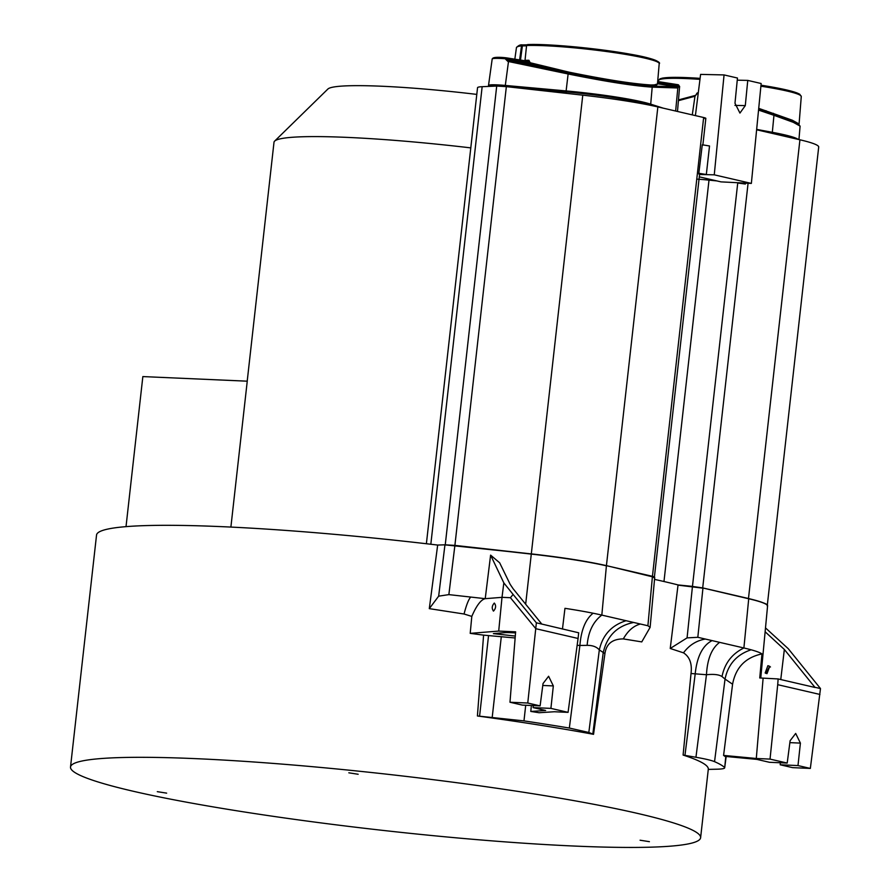<?xml version="1.0" encoding="UTF-8"?>
<svg xmlns="http://www.w3.org/2000/svg" width="891" height="891" viewBox="0 0 891 891"><rect width="100%" height="100%" fill="white"/><g stroke="black" fill="none" stroke-linecap="round" stroke-linejoin="round"><path stroke-width="1.34" d="M798.904 123.894L792.266 120.207L758.72 108.357M696.617 94.09L694.98 96.25L696.617 94.09M678.407 100.672L694.791 96.295A1.158 0.98 -105 0 1 695.637 95.348L696.628 93.845A1.158 1.125 121.2 0 1 697.553 92.887M698.277 92.853L697.764 92.853A1.158 1.158 0 0 0 696.628 93.845L696.873 93.811A1.158 0.913 -90.2 0 1 697.898 92.864A20.025 1.782 -173.6 0 1 698.266 92.864M773.466 113.313L773.711 114.304L758.642 109.192L767.407 112.155M798.949 139.564L800.096 126.11L793.335 122.345L773.956 115.307A1.158 0.713 -71.3 0 0 773.711 114.304L797.779 123.571L800.096 126.166M698.154 93.822A21.184 1.882 -173.6 0 0 696.873 93.811L696.84 94.034M692.274 114.883L694.98 96.25M756.659 129.384L772.33 132.302A74.332 6.605 6.4 0 1 798.213 139.397M797.534 139.241A73.786 6.549 -173.6 0 0 771.985 132.302L756.648 129.451M793.046 138.205A73.786 6.549 -173.6 0 0 771.884 133.216L770.002 132.87M767.307 605.201L818.695 147.037A94.769 8.409 -173.6 0 0 799.929 139.798L756.626 129.774M695.403 115.607L700.604 74.398L724.06 74.922L714.259 174.825L699.558 174.491M699.29 176.852L721.019 181.875L751.358 183.412L761.159 83.509L747.761 80.402L745.288 105.617L739.942 113.068L734.986 103.233L737.458 78.029L724.06 74.922M654.529 579.384A317.029 28.144 -173.6 0 1 678.207 584.964L702.943 588.171L678.018 585.142L670.232 648.481L683.486 652.836C689.712 656.834 692.229 663.717 691.026 673.507L683.096 755.056L695.949 757.272C705.227 758.876 711.419 760.335 714.549 761.66A335.473 29.782 6.4 0 1 724.372 767.262C725.564 768.398 723.069 769.044 716.899 769.2L708.278 769.401M743.74 183.234L745.388 184.036L737.737 183.011M745.388 184.036L745.466 183.279M692.474 586.434L702.81 587.937L748.596 598.529C774.802 605.234 765.536 605.791 767.563 606.014L767.563 606.014A95.114 8.442 -173.6 0 0 748.718 598.763L702.91 588.004M748.685 598.607A94.769 8.409 6.4 0 1 766.383 604.477M444.486 544.824L437.67 545.058A317.029 28.144 -173.6 0 0 222.85 526.704A317.029 28.144 -173.6 0 0 96.54 535.045L70.512 767.04A317.029 28.144 -173.6 0 0 243.098 811.779A317.029 28.144 -173.6 0 0 574.305 846.049A317.029 28.144 -173.6 0 0 700.616 837.707A317.029 28.144 -173.6 0 0 528.04 792.968A317.029 28.144 -173.6 0 0 196.822 758.698A317.029 28.144 -173.6 0 0 70.512 767.04M700.616 837.707L708.3 769.245A317.029 28.144 -173.6 0 0 683.096 755.056M623.321 638.914L641.765 641.899L650.118 627.353L647.902 625.749L640.362 624.012C633.523 625.883 627.843 630.85 623.321 638.914C612.44 638.947 606.314 643.837 604.933 653.582L599.32 649.929C596.692 646.844 592.626 645.318 587.136 645.351L579.896 645.474L569.338 728.047L588.828 732.48L593.54 734.329L604.933 653.582M593.54 734.329A317.029 28.144 -173.6 0 0 477.409 715.974L523.975 720.886A335.473 29.782 6.4 0 1 569.338 728.047M515.143 637.978L483.59 635.138L477.409 715.974M483.59 635.138A317.029 28.144 -173.6 0 0 470.203 633.356L498.704 631.084L515.633 631.83L509.975 702.242L522.326 705.104L540.113 705.884L527.762 703.021L509.975 702.242M437.67 545.058L429.295 608.642L464.055 614.01L471.807 616.405L470.203 633.356M157.306 791.665L166.65 793.135L157.306 791.665M640.072 840.213L649.416 841.672L640.072 840.213M348.827 772.809L358.16 774.268L348.827 772.809M429.295 608.642L438.662 596.157L448.864 594.62L470.738 597.059C468.588 599.365 466.361 605.011 464.055 614.01M704.948 118.648C706.474 118.47 706.04 118.091 703.645 117.512L657.859 106.92A94.769 8.409 -173.6 0 0 582.77 95.17L506.355 86.639L496.71 86.059L482.154 86.694A34.237 3.041 -173.6 0 0 477.543 87.686A34.237 3.041 -173.6 0 0 477.543 87.708L426.388 543.733L477.543 87.686M698.744 173.99L702.275 144.787L709.526 145.979L706.329 174.502L699.591 174.202M714.259 174.825L751.358 183.412M737.247 80.179L747.761 80.402M716.854 180.918L709.002 180.127A34.237 3.041 -173.6 0 0 696.74 179.113M670.232 648.481L687.072 637.878L697.82 637.299L743.896 647.98A95.983 8.52 6.4 0 1 751.124 649.795A95.983 8.52 6.4 0 1 761.961 653.916L759.745 677.962L778.144 678.942L815.042 687.484L784.347 649.472L765.124 631.764M780.36 762.763L780.204 764.779L792.556 767.641L810.342 768.421L820.488 688.565L815.065 687.317M820.488 688.565L788.29 648.737L765.492 627.888M765.982 673.407L769.434 666.735L770.459 666.969M780.761 679.555L784.347 649.472M766.995 673.652L765.157 672.972L767.908 665.677L769.746 666.345L766.995 673.652M778.144 678.942L777.709 684.678L819.954 694.457M777.709 684.678L770.036 759.099L787.198 763.064L790.117 740.722L795.685 733.438L800.408 743.105L789.86 742.637M810.342 768.421L797.991 765.569L800.408 743.105M787.198 763.064L769.412 762.284L756.882 759.388L724.94 756.381A335.651 29.804 -173.6 0 0 723.581 755.412L756.292 758.486L763.108 678.285M770.036 759.099L756.292 758.486M761.961 653.916C745.511 657.402 735.721 667.504 732.58 684.232L723.581 755.412M732.58 684.232L725.04 679.065C728.125 664.229 736.824 654.473 751.124 649.795M702.687 587.949L748.718 598.763L743.896 647.98C731.979 653.805 724.684 663.327 722.011 676.559L725.04 679.065L714.549 761.66M722.011 676.559C719.037 674.576 713.858 673.964 706.463 674.732L691.026 673.507M719.638 642.366C711.731 648.214 707.331 658.995 706.463 674.732L695.949 757.272M712.054 640.607C702.542 645.585 696.918 656.756 695.169 674.119L684.956 755.379M724.695 767.819L725.786 756.459M705.36 639.059C696.472 640.562 689.188 645.162 683.486 652.836M780.204 764.779L797.991 765.569M699.079 173.322L706.329 174.502M606.615 565.707L652.212 576.265C654.584 576.856 655.008 577.234 653.504 577.401M703.645 117.512L652.424 576.477C654.907 577.067 655.364 577.457 653.782 577.646M562.466 629.035L564.961 608.33A95.983 8.52 6.4 0 1 593.094 613.22A95.983 8.52 6.4 0 1 601.826 615.102L633.668 622.464C617.14 625.838 606.971 635.962 603.185 652.836L592.816 734.061M633.668 622.464L640.362 624.012M515.555 632.888L508.661 632.599A11.527 1.025 -173.6 0 0 505.23 632.61L493.38 633.635L515.299 636.074M471.807 616.405C476.485 605.546 480.962 599.643 485.227 598.674L502.012 597.338L503.838 582.903L490.607 555.126L499.662 562.8L510.098 584.229L513.093 588.717L541.795 624.068L536.371 622.82L513.116 594.453L510.42 597.705L535.825 628.701L578.07 638.468L578.682 632.788L541.795 624.068M498.704 631.084L502.012 597.338L510.42 597.705M493.536 611.059C495.997 608.241 496.254 605.568 494.305 603.062C491.843 605.88 491.587 608.553 493.536 611.059L493.369 611.059M470.738 597.059L485.227 598.674L490.607 555.126M503.838 582.903L513.116 594.453M527.762 703.021L536.371 622.82M550.905 708.378L568.068 712.355L554.313 711.753L539.1 712.722A335.651 29.804 -173.6 0 0 530.78 711.441L545.637 710.495L533.119 707.599L550.905 708.378L553.333 685.925L548.611 676.258L543.031 683.542L540.113 705.884M568.068 712.355L578.07 638.468M533.119 707.599L533.275 705.583M531.392 705.505L530.78 711.441M577.145 645.284L579.896 645.474C581.144 630.004 585.543 619.245 593.094 613.22M438.662 596.157L444.932 544.969L454.9 545.392L531.314 553.924A94.769 8.409 6.4 0 1 606.403 565.674M445.255 544.824L454.9 545.392L506.355 86.639M626.083 620.715C611.582 625.282 602.661 635.016 599.32 649.929L588.828 732.48M651.878 105.606L650.096 105.038A73.786 6.549 -173.6 0 0 615.77 97.954A73.786 6.549 -173.6 0 0 566.141 91.896L505.331 86.405A21.328 1.893 -173.6 0 0 488.97 86.394M661.924 107.856L650.207 104.124A73.786 6.549 -173.6 0 0 566.242 90.982L505.431 85.491A21.328 1.893 -173.6 0 0 491.32 84.923A21.328 1.893 -173.6 0 0 489.07 85.514L489.036 85.881A21.317 1.893 6.4 0 1 491.297 85.291A21.317 1.893 6.4 0 1 505.397 85.859L566.208 91.35A73.764 6.549 6.4 0 1 650.152 104.481L657.591 106.853M489.036 85.948A21.874 1.938 6.4 0 1 488.513 85.447A21.874 1.938 6.4 0 1 490.83 84.845A21.874 1.938 6.4 0 1 505.308 85.436L566.119 90.927A74.332 6.605 6.4 0 1 650.708 104.158L663.35 108.19M678.897 86.126L678.329 85.77L678.897 86.126L677.817 87.986L676.971 86.806L651.633 86.059A1.158 1.058 91.9 0 1 652.201 87.129C633.947 85.982 605.925 81.604 568.124 73.975L568.514 73.051C605.813 80.613 633.523 84.946 651.633 86.059L651.054 84.979C633.133 83.921 605.746 79.644 568.892 72.126L530.022 62.704L528.92 63.64L528.619 62.57L530.045 62.481L528.931 60.276A1.158 0.924 -90.4 0 1 528.029 61.234L506.032 57.792L506.378 58.862L505.442 58.761L505.943 57.781C497.301 56.857 492.712 57.269 492.188 59.018L488.513 85.447M675.645 111.03L677.817 87.986M657.469 84.188L655.23 86.082L654.339 84.89L651.054 84.979M658.182 62.381A70.679 6.27 -173.6 0 0 607.339 50.62A70.679 6.27 -173.6 0 0 528.174 44.561A1.158 0.98 88 0 0 527.995 44.55C548.054 43.659 598.73 48.437 630.037 54.151C658.115 58.906 660.81 63.138 659.206 63.629L657.469 83.988L654.339 84.89M568.892 72.126L568.514 73.051L528.92 63.64L508.293 60.41L506.355 59.096L528.641 62.348L505.442 58.761A21.184 1.882 -173.6 0 0 494.427 58.438A21.184 1.882 -173.6 0 0 492.188 59.018M505.409 58.984L507.803 61.379L568.124 73.975L566.119 90.927M657.591 82.529L678.329 85.77L677.984 84.701L657.669 81.526L677.984 84.701A1.158 1.158 0 0 1 678.285 84.79A1.158 1.103 -65.8 0 0 678.029 84.712M678.92 85.904A1.158 1.103 -65.8 0 0 678.285 84.79L679.621 86.483A21.184 1.882 -173.6 0 0 678.92 85.904L678.92 85.904M657.569 82.752L678.307 86.004L676.971 86.806L657.48 83.754M530.045 62.481L528.641 62.348L527.895 61.223L506.088 57.804M507.803 61.379L508.293 60.41A20.103 1.359 -169.2 0 0 508.627 60.488L505.308 85.436M470.793 147.884A184.448 16.372 -173.6 0 0 274.617 141.134A184.448 16.372 -173.6 0 0 274.005 142.259L247.208 381.181M230.892 527.071L247.252 381.181L142.85 376.581L126.021 526.637M476.785 94.401A137.192 12.184 -173.6 0 0 327.899 89.022L274.617 141.134M699.981 79.366A71.826 6.382 -173.6 0 0 658.516 80.502L659.93 78.842L662.759 78.052L673.73 77.35L700.103 78.363A70.679 6.27 -173.6 0 0 659.785 79.511M800.252 95.27A70.679 6.27 -173.6 0 0 760.992 85.191L791.464 91.172L799.706 94.19L801.276 96.506A71.826 6.382 -173.6 0 0 760.892 86.193M695.27 95.46L678.474 99.948M766.06 110.74L766.36 111.798M758.553 110.094L773.956 115.307L772.33 132.302M678.162 584.953L692.463 586.389L737.726 183.101M748.072 183.334L702.698 587.893M692.463 586.389L687.072 637.878M748.473 598.507L799.929 139.798M445.255 544.769L496.71 86.059M482.154 86.694L430.832 544.256M734.941 105.383L745.288 105.617M709.002 180.127L663.973 581.511M697.82 637.299L702.943 588.171M587.136 645.351C588.283 631.741 593.183 621.651 601.826 615.102L606.426 565.662L652.424 576.477L647.902 625.749M479.592 716.164L488.546 635.573M523.975 720.886L525.712 705.249M501.31 636.631L492.222 717.21M606.648 565.885A95.114 8.442 -173.6 0 0 531.292 554.091L454.878 545.559L448.864 594.62M525.668 604.198L582.77 95.17M444.386 544.802L531.314 553.924M657.859 106.92L606.426 565.629M553.333 685.925L542.786 685.457M565.985 93.288L566.141 91.896M650.207 104.124L649.817 104.949M566.275 91.962L566.242 90.982M505.431 85.491L505.42 86.416M650.708 104.158L652.201 87.129L677.672 87.975A1.158 1.058 -88.1 0 0 676.837 86.806M560.105 70.144L559.492 71.102L508.627 60.488M527.461 44.762A14.256 1.27 6.4 0 1 523.284 44.918A1.158 0.78 91.7 0 0 522.393 45.864L521.513 45.887L519.52 60.722M516.446 47.613C518.417 45.441 520.411 44.539 522.438 44.929L522.438 44.929A1.158 1.069 -96.6 0 0 521.513 45.887A71.826 6.382 -173.6 0 0 516.446 47.613L514.842 59.174M528.931 60.276A72.227 6.415 6.4 0 0 525.011 60.354L526.57 45.586A1.158 1.147 -128.1 0 1 527.004 44.851L522.438 44.929A1.158 1.069 -96.6 0 1 522.705 44.929L523.084 44.918M659.206 63.629A71.826 6.382 -173.6 0 0 607.562 51.667A71.826 6.382 -173.6 0 0 527.071 45.508A1.158 0.98 88 0 1 527.995 44.55M528.007 44.55L527.004 44.851A1.158 1.147 -128.1 0 1 527.004 44.84A1.158 1.147 -128.1 0 1 527.728 44.606M524.899 60.744A1.158 0.98 -92 0 0 525.011 60.354L526.57 45.586A13.109 1.158 6.4 0 1 525.256 45.853A13.109 1.158 6.4 0 1 522.393 45.864L520.4 60.711M505.988 57.792L506.032 57.792A1.158 1.158 0 0 0 505.965 57.781A20.025 1.782 -173.6 0 0 493.904 58.483M771.651 133.171L771.929 132.67A73.764 6.549 6.4 0 1 796.431 138.985M757.584 129.997L771.985 132.302M658.516 80.502L658.36 81.627M801.276 96.506L799.049 124.417M678.474 99.915L695.671 95.326M767.563 606.014L760.758 678.062M726.165 756.492L724.695 767.764M699.647 173.712L654.395 577.112M702.843 145.177L705.85 118.369M531.314 553.879C562.299 557.41 587.369 561.33 606.515 565.651L654.707 577.357M654.718 577.323L650.118 627.331M679.621 86.483L677.483 111.453"/></g></svg>
